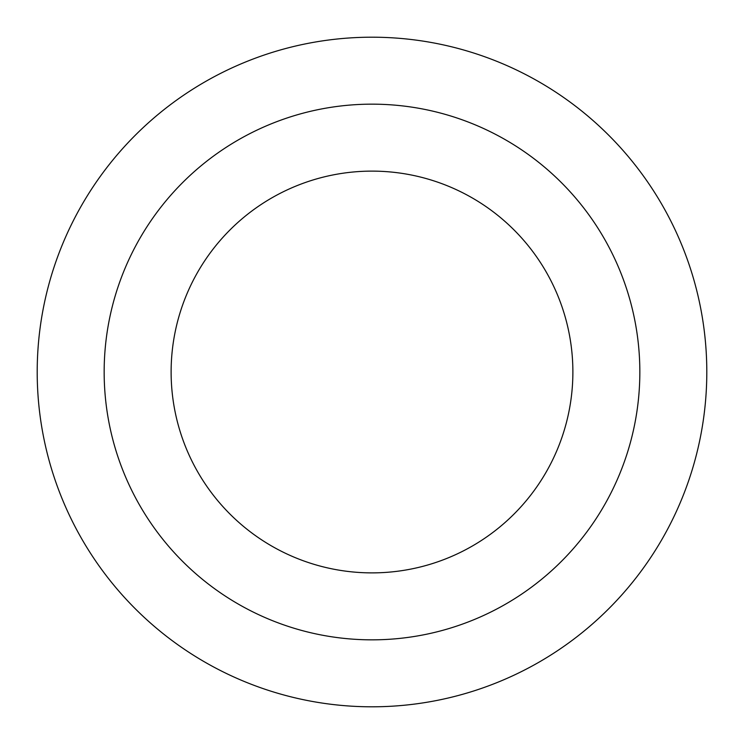<?xml version="1.0" encoding="UTF-8"?>
<svg xmlns="http://www.w3.org/2000/svg" width="744" height="744" viewBox="0 0 744 744"><rect width="100%" height="100%" fill="white"/><g stroke="black" fill="none" stroke-linecap="round" stroke-linejoin="round"><path stroke-width="1.12" d="M572.88 372A200.88 200.88 0 0 1 372 572.88A200.88 200.88 0 0 1 171.12 372A200.88 200.88 0 0 1 372 171.12A200.88 200.88 0 0 1 572.88 372M37.2 372A334.8 334.8 0 0 1 372 37.2A334.8 334.8 0 0 1 706.8 372A334.8 334.8 0 0 1 372 706.8A334.8 334.8 0 0 1 37.2 372A334.8 334.8 0 0 1 372 37.2A334.8 334.8 0 0 1 706.8 372A334.8 334.8 0 0 1 372 706.8A334.8 334.8 0 0 1 37.2 372A334.8 334.8 0 0 0 372 706.8A334.8 334.8 0 0 0 706.8 372M104.16 372A267.84 267.84 0 0 1 372 104.16A267.84 267.84 0 0 1 639.84 372A267.84 267.84 0 0 1 372 639.84A267.84 267.84 0 0 1 104.16 372"/></g></svg>

